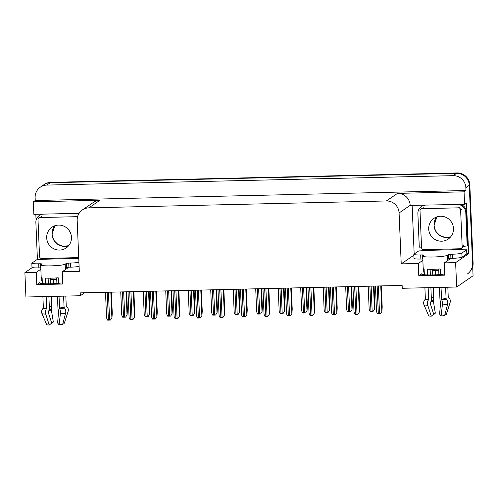 <?xml version="1.0" encoding="UTF-8"?>
<svg xmlns="http://www.w3.org/2000/svg" width="498" height="498" viewBox="0 0 498 498"><rect width="100%" height="100%" fill="white"/><g stroke="black" fill="none" stroke-linecap="round" stroke-linejoin="round"><path stroke-width="0.75" d="M56.728 279.254A13.191 1.426 -2.4 0 0 50.572 279.565M42.237 280.822A13.191 1.426 -2.4 0 0 41.77 281.046L41.627 277.585M423.63 268.727L423.773 272.188A13.191 1.426 177.6 0 1 424.24 271.964M432.575 270.707A13.191 1.426 177.6 0 1 438.732 270.395M444.726 273.968A13.191 1.426 177.6 0 1 430.179 274.983A13.191 1.426 177.6 0 1 421.545 274.006A13.191 1.426 177.6 0 1 421.731 273.757L418.787 275.768L418.27 263.486L401.22 263.884L399.085 212.957A12.363 12.114 -124.4 0 0 386.386 200.962L88.843 207.859A12.363 12.114 -124.4 0 0 77.178 220.421L79.307 271.348L62.256 271.74L67.249 268.329A13.191 1.426 -2.4 0 0 67.429 268.073A13.191 1.426 -2.4 0 0 66.402 267.569M37.73 259.744L37.574 256.009M36.074 220.265L35.825 214.308M414.174 254.036L412.145 205.581M399.085 212.957L410.165 205.381L464.584 204.367L466.502 203.053L468.624 253.731L466.813 253.775M88.843 207.859L99.924 200.283L33.335 201.827L33.858 214.352L79.101 213.306M99.924 200.283A12.363 12.114 -124.4 0 0 93.456 202.356L82.375 209.938M410.165 205.381A12.363 12.114 -124.4 0 0 397.472 193.38L464.061 191.836L465.979 190.529L35.246 200.52L35.128 197.65A12.363 12.114 55.6 0 1 46.793 185.088L453.161 175.663A12.363 12.114 55.6 0 1 465.854 187.665L465.979 190.529M464.584 204.367L464.061 191.836M40.332 187.161L43.749 184.826A12.363 12.114 55.6 0 1 50.217 182.747L456.579 173.329A12.363 12.114 55.6 0 1 469.278 185.324L473.069 275.792L456.654 287.016L455.626 262.62L468.624 253.731M40.848 269.213L36.267 272.344L24.9 272.611L25.921 297.007L80.334 295.744L84.672 292.774M24.9 272.611L32.326 267.532M33.335 201.827L35.246 200.52M80.334 295.744L80.209 292.88L402.123 285.416L402.241 288.28L456.654 287.016M53.454 279.378L53.635 283.698M435.457 270.52L435.638 274.84M401.22 263.884L413.869 255.231M455.626 262.62L444.26 262.882L449.252 259.47A13.191 1.426 -2.4 0 0 449.433 259.215A13.191 1.426 -2.4 0 0 448.405 258.711M422.852 260.354L418.27 263.486M62.723 282.827A13.191 1.426 -2.4 0 1 48.175 283.841A13.191 1.426 -2.4 0 1 39.541 282.864A13.191 1.426 -2.4 0 1 39.728 282.615L36.784 284.626L62.773 284.022L62.256 271.74M36.784 284.626L36.267 272.344M418.787 275.768L444.776 275.164L444.26 262.882M472.689 266.835A12.363 12.114 55.6 0 0 473.1 263.137L469.826 184.951A12.363 12.114 55.6 0 0 457.127 172.949L50.759 182.374A12.363 12.114 55.6 0 0 44.297 184.453L43.749 184.826A12.363 12.114 55.6 0 1 50.217 182.747L456.579 173.329A12.363 12.114 55.6 0 1 469.278 185.324L472.552 263.51A12.363 12.114 55.6 0 1 467.348 274M126.617 291.803L127.395 310.366L127.09 314.786L125.627 317.12L123.516 317.189L122.689 317.189L121.717 315.047L120.746 291.94M127.09 314.786L125.627 317.12M111.378 292.158L112.268 313.286L111.957 317.705L110.494 320.033L108.383 320.108L107.562 320.102L106.584 317.967L105.508 292.289M111.957 317.705L110.494 320.033M149.114 291.28L149.892 309.843L149.587 314.263L148.118 316.597L147.227 316.641L145.186 316.666L144.215 314.524L143.243 291.417M149.587 314.263L148.118 316.597M171.611 290.757L172.389 309.32L172.078 313.74L170.615 316.074L169.725 316.118L167.683 316.143L166.706 314.001L165.741 290.894M172.078 313.74L170.615 316.074M194.102 290.234L194.88 308.797L194.575 313.223L193.112 315.551L191.002 315.626L190.174 315.62L189.203 313.479L188.232 290.371M194.575 313.223L193.112 315.551M133.875 291.635L134.759 312.763L134.454 317.182L132.985 319.517L130.881 319.585L130.053 319.585L129.082 317.444L128.005 291.772M134.454 317.182L132.985 319.517M156.366 291.112L157.256 312.24L156.945 316.66L155.482 318.994L154.592 319.037L152.55 319.062L151.573 316.921L150.496 291.249M156.945 316.66L155.482 318.994M178.863 290.589L179.747 311.717L179.442 316.137L177.979 318.471L177.089 318.515L175.041 318.539L174.07 316.398L172.993 290.726M179.442 316.137L177.979 318.471M201.36 290.066L202.244 311.194L201.939 315.62L200.47 317.948L198.366 318.023L197.538 318.017L196.561 315.875L195.49 290.203M201.939 315.62L200.47 317.948M422.796 258.991L422.323 254.901L424.041 255.051L422.846 255.885A12.363 1.338 -2.4 0 0 422.678 256.115A12.363 1.338 -2.4 0 0 432.98 257.005A12.363 1.338 -2.4 0 0 447.21 255.318L448.374 254.522L450.746 254.241L450.914 258.338L448.542 258.618L448.374 254.522M440.45 274.504L440.213 268.926A12.363 1.338 177.6 0 1 433.49 269.287A12.363 1.338 177.6 0 1 427.384 269.225L427.62 274.952M439.448 287.414L439.921 298.732A4.532 1.687 -94.9 0 0 440.63 302.211L439.597 314.114L441.11 315.962L442.373 304.932A4.532 1.687 -94.9 0 0 441.72 299.802L440.991 287.377M445.61 287.271L446.084 298.532L446.525 299.23A4.532 3.368 80.7 0 1 447.621 304.309L444.633 315.545A9.481 1.027 -2.4 0 1 441.11 315.962M445.05 313.989L446.295 314.412L450.086 302.622A4.532 4.177 102.6 0 0 448.785 297.686L448.381 297.35A0.411 0.38 -77.4 0 1 448.244 297.051L447.833 287.221M447.416 259.39A12.363 1.338 177.6 0 1 447.571 259.583A12.363 1.338 177.6 0 1 447.397 259.819L448.542 258.618M424.358 274.765L424.109 268.858A12.363 1.338 177.6 0 1 423.188 268.397L422.678 256.115M428.156 287.676L428.647 299.373L428.311 300.113A4.532 2.994 93.1 0 0 427.738 305.268L431.268 316.186A9.481 1.027 -2.4 0 1 428.759 315.913L424.01 304.857A4.532 4.177 -77.4 0 1 424.887 299.734L425.261 299.329A0.411 0.38 102.6 0 0 425.373 299.012L424.9 287.751M438.676 269.045L438.912 274.635M432.519 269.3L432.756 274.946M433.285 287.558L433.69 297.337A4.532 1.687 85.1 0 1 433.266 300.562L435.327 313.155A5.652 0.61 -2.4 0 0 433.447 313.373M431.268 316.186L433.727 314.25L430.204 303.332L430.515 302.442A4.532 2.994 93.1 0 0 431.368 298.925L430.895 287.614M430.365 274.983L430.123 269.306M435.327 313.155L433.945 314.363A9.481 1.027 -2.4 0 0 433.54 314.394M446.295 314.412A9.481 1.027 -2.4 0 0 444.988 314.219M462.032 257.173L461.858 253.077L466.645 249.803L466.819 253.899L462.032 257.173A8.242 0.89 177.6 0 1 452.539 258.3L450.914 258.338M422.497 258.997L420.872 259.035A8.242 0.89 177.6 0 1 414 258.443L413.832 254.347A8.242 0.89 177.6 0 1 413.944 254.192L418.731 250.917A8.242 0.89 177.6 0 0 425.778 250.394L460.7 249.585A8.242 0.89 177.6 0 0 466.645 249.803M461.858 253.077A8.242 0.89 177.6 0 1 452.371 254.204L450.746 254.241M422.323 254.901L420.698 254.939A8.242 0.89 177.6 0 1 413.832 254.347M423.599 205.313A8.242 8.074 -124.4 0 0 422.024 206.147L421.339 206.614A8.242 8.074 55.6 0 1 424.906 205.282M421.532 247.251A8.242 8.074 55.6 0 0 419.279 247.176L417.872 213.611A8.242 8.074 55.6 0 1 421.339 206.614M463.258 246.827A8.242 8.074 55.6 0 1 467.192 246.062L467.877 245.595L466.47 212.03A8.242 8.074 -124.4 0 0 460.787 204.454M458.073 204.516A8.242 8.074 55.6 0 1 465.786 212.497L467.192 246.062M460.818 248.658L460.799 248.67A8.242 8.074 55.6 0 1 460.806 248.664L460.837 249.492M461.484 248.284L461.515 249.019A4.121 0.697 -91.3 0 1 461.534 249.691M425.883 249.566L425.915 250.301M40.792 267.849L40.319 263.759L42.037 263.909L40.842 264.743A12.363 1.338 -2.4 0 0 40.674 264.98A12.363 1.338 -2.4 0 0 50.977 265.864A12.363 1.338 -2.4 0 0 65.207 264.177L66.371 263.38L68.743 263.1L68.911 267.196L66.539 267.476L66.371 263.38M58.447 283.362L58.21 277.784A12.363 1.338 177.6 0 1 51.487 278.145A12.363 1.338 177.6 0 1 45.38 278.083L45.617 283.81M57.444 296.273L57.917 307.59A4.532 1.687 -94.9 0 0 58.627 311.069L57.594 322.972L59.106 324.82L60.37 313.79A4.532 1.687 -94.9 0 0 59.716 308.66L58.988 296.242M63.607 296.129L64.08 307.391L64.522 308.088A4.532 3.368 80.7 0 1 65.618 313.167L62.63 324.403A9.481 1.027 -2.4 0 1 59.106 324.82M63.047 322.847L64.292 323.27L68.083 311.48A4.532 4.177 102.6 0 0 66.782 306.544L66.377 306.208A0.411 0.38 -77.4 0 1 66.24 305.915L65.829 296.08M65.412 268.248A12.363 1.338 177.6 0 1 65.568 268.447A12.363 1.338 177.6 0 1 65.394 268.677L66.539 267.476M42.355 283.623L42.106 277.716A12.363 1.338 177.6 0 1 41.185 277.255L40.674 264.98M46.152 296.534L46.644 308.231L46.308 308.972A4.532 2.994 93.1 0 0 45.735 314.126L49.265 325.051A9.481 1.027 -2.4 0 1 46.756 324.771L42.006 313.715A4.532 4.177 -77.4 0 1 42.884 308.592L43.258 308.187A0.411 0.38 102.6 0 0 43.37 307.87L42.896 296.615M56.672 277.903L56.909 283.493M50.516 278.164L50.752 283.804M51.282 296.416L51.686 306.195A4.532 1.687 85.1 0 1 51.263 309.42L53.323 322.013A5.652 0.61 -2.4 0 0 51.443 322.231M49.265 325.051L51.724 323.109L48.2 312.19L48.511 311.3A4.532 2.994 93.1 0 0 49.364 307.789L48.891 296.472M48.362 283.841L48.119 278.164M53.323 322.013L51.941 323.221A9.481 1.027 -2.4 0 0 51.537 323.252M64.292 323.27A9.481 1.027 -2.4 0 0 62.985 323.078M79.101 266.355A8.242 0.89 177.6 0 1 70.535 267.158L68.911 267.196M40.494 267.856L38.869 267.893A8.242 0.89 177.6 0 1 31.997 267.302L31.828 263.205A8.242 0.89 177.6 0 1 31.94 263.05L36.728 259.775A8.242 0.89 177.6 0 0 43.774 259.253L78.765 258.35M78.927 262.265A8.242 0.89 177.6 0 1 70.367 263.062L68.743 263.1M40.319 263.759L38.695 263.797A8.242 0.89 177.6 0 1 31.828 263.205M41.595 214.171A8.242 8.074 -124.4 0 0 40.021 215.005L39.336 215.472A8.242 8.074 55.6 0 1 42.903 214.146M39.529 256.109A8.242 8.074 55.6 0 0 37.275 256.034L35.868 222.469A8.242 8.074 55.6 0 1 39.336 215.472M76.07 213.374A8.242 8.074 55.6 0 1 78.684 214.003M43.88 258.425L43.911 259.159M428.697 229.012A12.568 12.313 -124.4 0 0 448.175 239.102A12.568 12.313 -124.4 0 0 446.575 217.638A12.568 12.313 -124.4 0 0 428.697 229.012M460.613 209.832A2.06 2.017 -124.4 0 0 458.496 207.834L421.949 208.681A2.06 2.017 -124.4 0 0 420.007 210.772L421.551 247.618A2.06 2.017 -124.4 0 0 423.667 249.616L460.208 248.77A2.06 2.017 -124.4 0 0 462.156 246.672L460.613 209.832L461.976 208.899M461.285 248.421L462.654 247.487A2.06 2.017 -124.4 0 0 463.52 245.738L462.156 246.672M46.694 237.87A12.568 12.313 -124.4 0 0 66.172 247.96A12.568 12.313 -124.4 0 0 64.572 226.497A12.568 12.313 -124.4 0 0 46.694 237.87M77.526 216.947A2.06 2.017 -124.4 0 0 76.493 216.692L39.946 217.539A2.06 2.017 -124.4 0 0 38.004 219.63L39.547 256.476A2.06 2.017 -124.4 0 0 41.664 258.474L78.205 257.628A2.06 2.017 -124.4 0 0 78.734 257.547M216.599 289.718L217.377 308.281L217.066 312.7L215.603 315.035L213.499 315.103L212.671 315.103L211.694 312.962L210.729 289.855M217.066 312.7L215.603 315.035M239.09 289.195L239.868 307.758L239.563 312.178L238.1 314.512L235.99 314.58L235.162 314.58L234.191 312.439L233.22 289.332M239.563 312.178L238.1 314.512M261.587 288.672L262.365 307.235L262.06 311.655L260.591 313.989L259.701 314.033L257.659 314.057L256.688 311.916L255.717 288.809M262.06 311.655L260.591 313.989M223.851 289.55L224.741 310.677L224.43 315.097L222.967 317.425L220.857 317.5L220.035 317.494L219.058 315.359L217.981 289.68M224.43 315.097L222.967 317.425M246.348 289.027L247.232 310.154L246.927 314.574L245.458 316.909L243.354 316.977L242.526 316.977L241.555 314.836L240.478 289.164M246.927 314.574L245.458 316.909M268.839 288.504L269.729 309.632L269.418 314.051L267.955 316.386L267.065 316.429L265.023 316.454L264.046 314.313L262.969 288.641M269.418 314.051L267.955 316.386M284.084 288.149L284.862 306.712L284.551 311.132L283.088 313.466L282.198 313.51L280.156 313.535L279.179 311.393L278.214 288.286M284.551 311.132L283.088 313.466M306.575 287.626L307.353 306.189L307.048 310.615L305.585 312.943L303.475 313.018L302.647 313.012L301.676 310.87L300.705 287.763M307.048 310.615L305.585 312.943M329.072 287.109L329.85 305.672L329.539 310.092L328.076 312.427L325.972 312.495L325.144 312.495L324.167 310.354L323.202 287.246M329.539 310.092L328.076 312.427M351.563 286.587L352.341 305.15L352.036 309.569L350.573 311.904L348.463 311.972L347.635 311.972L346.664 309.831L345.693 286.724M352.036 309.569L350.573 311.904M374.06 286.064L374.838 304.627L374.533 309.046L373.064 311.381L372.174 311.424L370.132 311.449L369.161 309.308L368.19 286.201M374.533 309.046L373.064 311.381M291.336 287.981L292.22 309.109L291.915 313.528L290.452 315.863L289.562 315.906L287.514 315.931L286.543 313.79L285.466 288.118M291.915 313.528L290.452 315.863M313.833 287.458L314.717 308.586L314.412 313.012L312.943 315.34L310.839 315.415L310.011 315.408L309.034 313.267L307.963 287.595M314.412 313.012L312.943 315.34M336.324 286.941L337.214 308.069L336.903 312.489L335.44 314.817L333.33 314.892L332.508 314.885L331.531 312.75L330.454 287.072M336.903 312.489L335.44 314.817M358.821 286.418L359.705 307.546L359.4 311.966L357.931 314.3L355.827 314.369L354.999 314.369L354.028 312.227L352.951 286.555M359.4 311.966L357.931 314.3M381.312 285.896L382.203 307.023L381.891 311.443L380.428 313.777L379.538 313.821L377.496 313.846L376.519 311.704L375.442 286.033M381.891 311.443L380.428 313.777M421.731 273.757L421.75 274.242M465.854 187.665L469.826 184.951M453.161 175.663L457.127 172.949M46.793 185.088L50.759 182.374M386.386 200.962L397.472 193.38M39.728 282.615L39.747 283.101M473.1 263.137L472.552 263.51M122.458 291.896L123.516 317.189M123.678 291.872L124.737 317.158M126.056 291.816L127.021 314.836M107.219 292.251L108.383 320.108M108.433 292.226L109.604 320.077M110.817 292.17L111.888 317.749M144.949 291.38L146.014 316.666M146.169 291.349L147.227 316.641M148.553 291.293L149.518 314.313M167.446 290.857L168.505 316.143M168.666 290.826L169.725 316.118M171.044 290.77L172.009 313.79M189.943 290.334L191.002 315.626M191.157 290.303L192.222 315.595M193.541 290.253L194.506 313.267M129.71 291.728L130.881 319.585M130.93 291.704L132.095 319.554M133.315 291.647L134.385 317.226M152.207 291.212L153.372 319.062M153.428 291.181L154.592 319.037M155.806 291.125L156.876 316.709M174.698 290.689L175.869 318.539M175.919 290.658L177.089 318.515M178.303 290.602L179.373 316.186M197.196 290.166L198.366 318.023M198.416 290.135L199.58 317.992M200.794 290.085L201.871 315.664M441.477 299.08A12.363 1.338 -2.4 0 0 446.084 298.532M447.21 255.318L447.385 259.414M425.373 299.012A12.363 1.338 -2.4 0 0 428.647 299.373M433.69 297.337A8.242 0.89 -2.4 0 0 431.312 297.599M433.266 300.562A9.748 1.052 -2.4 0 0 431.193 300.773M433.123 300.898A10.165 1.096 -2.4 0 0 431.106 301.103M433.098 301.346A10.271 1.108 -2.4 0 0 430.944 301.564M424.01 304.857A14.1 1.525 -2.4 0 0 427.738 305.268M442.373 304.932A14.1 1.525 -2.4 0 0 447.621 304.309M424.887 299.734A12.917 1.394 -2.4 0 0 428.311 300.113M441.72 299.802A12.917 1.394 -2.4 0 0 446.525 299.23M425.261 299.329A12.5 1.351 -2.4 0 0 428.566 299.696M441.545 299.391A12.5 1.351 -2.4 0 0 446.196 298.844M452.539 258.3L452.371 254.204M420.698 254.939L420.872 259.035M465.786 212.497L466.47 212.03M59.474 307.938A12.363 1.338 -2.4 0 0 64.08 307.391M65.207 264.177L65.381 268.273M43.37 307.87A12.363 1.338 -2.4 0 0 46.644 308.231M51.686 306.195A8.242 0.89 -2.4 0 0 49.308 306.457M51.263 309.42A9.748 1.052 -2.4 0 0 49.19 309.632M51.12 309.756A10.165 1.096 -2.4 0 0 49.103 309.961M51.095 310.204A10.271 1.108 -2.4 0 0 48.941 310.422M42.006 313.715A14.1 1.525 -2.4 0 0 45.735 314.126M60.37 313.79A14.1 1.525 -2.4 0 0 65.618 313.167M42.884 308.592A12.917 1.394 -2.4 0 0 46.308 308.972M59.716 308.66A12.917 1.394 -2.4 0 0 64.522 308.088M43.258 308.187A12.5 1.351 -2.4 0 0 46.563 308.555M59.542 308.25A12.5 1.351 -2.4 0 0 64.192 307.702M70.535 267.158L70.367 263.062M38.695 263.797L38.869 267.893M450.597 236.911A12.568 12.313 55.6 0 1 436.902 216.885L434.088 225.283L434.729 228.769L436.31 231.962L439.715 235.361L444.776 237.378L450.603 236.905M458.496 207.834L459.859 206.9M421.949 208.681L423.319 207.747M52.029 234.222A12.568 12.313 55.6 0 1 54.898 225.75L52.085 234.141L52.726 237.627L54.307 240.82L57.712 244.219L62.773 246.236L68.6 245.763A12.568 12.313 55.6 0 1 52.029 234.222M76.493 216.692L77.856 215.759M39.946 217.539L41.315 216.605M212.434 289.811L213.499 315.103M213.654 289.786L214.713 315.072M216.039 289.73L217.004 312.744M234.931 289.288L235.99 314.58M236.152 289.263L237.21 314.549M238.53 289.207L239.494 312.227M257.422 288.772L258.487 314.057M258.643 288.74L259.701 314.033M261.027 288.684L261.992 311.704M219.693 289.643L220.857 317.5M220.907 289.618L222.077 317.469M223.291 289.562L224.361 315.141M242.184 289.12L243.354 316.977M243.404 289.095L244.568 316.946M245.788 289.039L246.859 314.618M264.681 288.603L265.845 316.454M265.901 288.572L267.065 316.429M268.279 288.516L269.35 314.101M279.92 288.249L280.978 313.535M281.14 288.218L282.198 313.51M283.518 288.161L284.483 311.182M302.417 287.726L303.475 313.018M303.631 287.695L304.695 312.987M306.015 287.645L306.98 310.659M324.908 287.203L325.972 312.495M326.128 287.178L327.186 312.464M328.512 287.122L329.477 310.136M347.405 286.68L348.463 311.972M348.625 286.655L349.683 311.941M351.003 286.599L351.968 309.619M369.896 286.163L370.96 311.449M371.116 286.132L372.174 311.424M373.5 286.076L374.465 309.096M287.172 288.081L288.342 315.931M288.392 288.049L289.562 315.906M290.776 287.993L291.847 313.578M309.669 287.558L310.839 315.415M310.889 287.527L312.053 315.383M313.267 287.477L314.344 313.055M332.166 287.035L333.33 314.892M333.38 287.01L334.55 314.861M335.764 286.954L336.835 312.532M354.657 286.512L355.827 314.369M355.877 286.487L357.041 314.338M358.261 286.431L359.332 312.009M377.154 285.995L378.318 313.846M378.374 285.964L379.538 313.821M380.752 285.908L381.823 311.493M447.571 259.583L447.615 260.591M65.568 268.447L65.612 269.449M420.872 209.029L422.242 208.089M38.869 217.887L40.238 216.947"/></g></svg>

